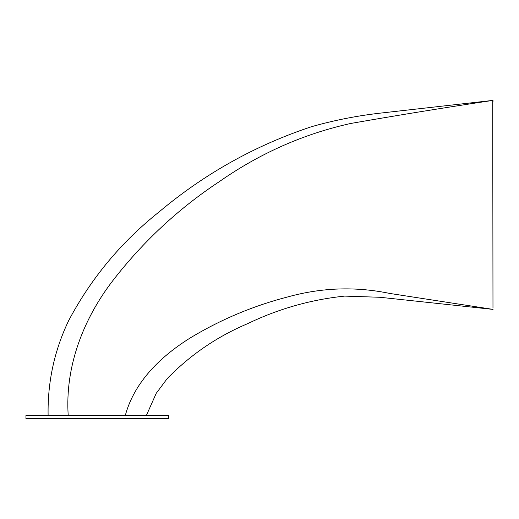 <?xml version="1.0" encoding="UTF-8"?>
<svg xmlns="http://www.w3.org/2000/svg" width="519" height="519" viewBox="0 0 519 519"><rect width="100%" height="100%" fill="white"/><g stroke="black" fill="none" stroke-linecap="round" stroke-linejoin="round"><path stroke-width="0.78" d="M98.779 415.453L95.269 415.453M90.76 415.453L87.413 415.453M85.661 415.453L79.576 415.453M168.435 415.453L25.95 415.453L25.95 418.619L168.435 418.619L168.435 415.453M492.979 101.99L492.979 100.465M492.726 100.427L492.979 307.799M492.842 100.407L492.979 100.381C445.659 107.478 398.255 115.173 350.76 123.457C303.667 133.896 259.792 153.326 219.128 181.76C178.601 208.554 143.25 241.406 113.084 280.312C83.15 319.081 64.907 366.81 68.216 415.453M125.3 415.453C134.609 381.154 161.668 355.509 191.388 337.24C221.658 319.107 253.875 305.646 288.032 296.849C321.903 287.52 355.8 286.378 389.717 293.436L493.044 309.395M48.111 415.453C47.514 382.075 54.378 350.448 68.69 320.554C91.201 278.184 121.29 242.01 158.944 212.037C204.382 173.839 255.192 145.404 311.381 126.74C334.755 120.09 358.525 115.465 382.704 112.857L492.797 100.414M146.377 415.453L156.219 393.331L167.131 378.708C190.194 354.951 217.033 336.604 247.654 323.655C278.489 308.805 310.836 299.619 344.687 296.102L380.051 297.283L492.752 309.363"/></g></svg>
